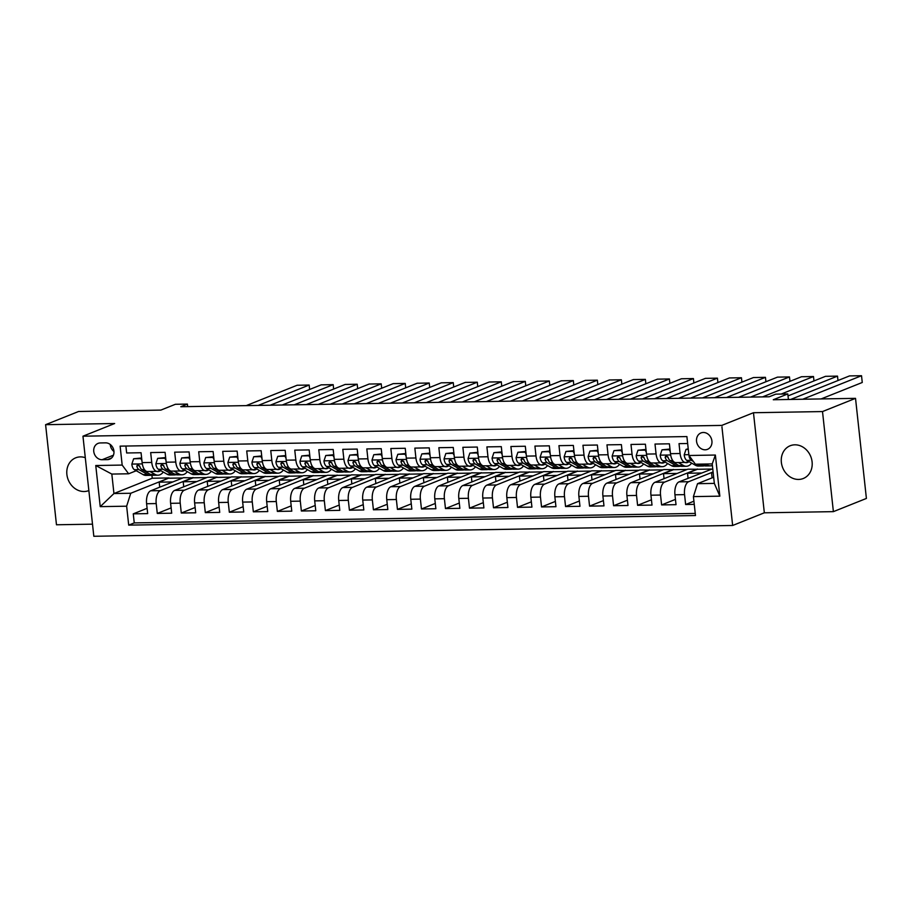 <?xml version="1.0" encoding="UTF-8"?>
<svg xmlns="http://www.w3.org/2000/svg" width="912" height="912" viewBox="0 0 912 912"><rect width="100%" height="100%" fill="white"/><g stroke="black" fill="none" stroke-linecap="round" stroke-linejoin="round"><path stroke-width="1.37" d="M794.854 444.817A17.636 15.116 -111.8 0 0 790.18 445.751A17.636 15.116 -111.8 0 0 781.846 465.097A17.636 15.116 -111.8 0 0 798.604 479.438A17.636 15.116 -111.8 0 0 803.278 478.504A17.636 15.116 -111.8 0 0 811.612 459.158A17.636 15.116 -111.8 0 0 794.854 444.817M85.283 457.687A17.636 15.116 -111.8 0 0 80.381 456.889A17.636 15.116 -111.8 0 0 75.707 457.824A17.636 15.116 -111.8 0 0 67.374 477.181A17.636 15.116 -111.8 0 0 84.143 491.522A17.636 15.116 -111.8 0 0 88.806 490.588A17.636 15.116 -111.8 0 0 88.863 490.565M703.3 432.482A8.824 7.558 -111.8 0 0 700.963 432.949A8.824 7.558 -111.8 0 0 696.791 442.628A8.824 7.558 -111.8 0 0 705.181 449.798A8.824 7.558 -111.8 0 0 707.507 449.331A8.824 7.558 -111.8 0 0 711.679 439.652A8.824 7.558 -111.8 0 0 703.3 432.482M833.386 511.643L866.4 498.442L855.524 398.35L822.51 411.563L753.472 412.726L721.78 425.402L732.644 525.483L764.336 512.806L833.386 511.643L822.51 411.563M721.78 425.402L82.958 436.198L93.822 536.279L732.644 525.483M82.958 436.198L114.65 423.521L45.6 424.684L56.476 524.776L92.511 524.172M45.6 424.684L78.614 411.483L160.865 410.092L175.389 404.29L187.405 404.084L180.804 406.729L769.192 396.777L775.793 394.144L787.797 393.938L773.273 399.741L855.524 398.35M687.648 443.506L679.018 443.642L680.09 453.515L670.48 453.686A11.024 5.404 89 0 0 675.952 462.589L685.562 462.43A11.024 5.404 -91 0 1 680.09 453.515M670.48 453.686L669.408 443.813L654.998 444.053L656.07 453.925L646.471 454.085A11.024 5.404 89 0 0 651.932 463L661.542 462.84A11.024 5.404 -91 0 1 656.07 453.925M646.471 454.085L645.4 444.212L630.99 444.463L632.062 454.336L622.451 454.495A11.024 5.404 89 0 0 627.923 463.41L637.522 463.239A11.024 5.404 -91 0 1 632.062 454.336M622.451 454.495L621.38 444.623L606.97 444.862L608.042 454.735L598.432 454.894A11.024 5.404 89 0 0 603.904 463.809L613.514 463.649A11.024 5.404 -91 0 1 608.042 454.735M598.432 454.894L597.36 445.022L582.95 445.273L584.022 455.145L574.423 455.305A11.024 5.404 89 0 0 579.884 464.219L589.494 464.06A11.024 5.404 -91 0 1 584.022 455.145M574.423 455.305L573.352 445.432L558.942 445.672L560.014 455.544L550.403 455.715A11.024 5.404 89 0 0 555.875 464.618L565.474 464.459A11.024 5.404 -91 0 1 560.014 455.544M550.403 455.715L549.332 445.843L534.922 446.082L535.994 455.954L526.384 456.114A11.024 5.404 89 0 0 531.856 465.029L541.466 464.869A11.024 5.404 -91 0 1 535.994 455.954M526.384 456.114L525.312 446.242L510.902 446.492L511.974 456.365L502.375 456.524A11.024 5.404 89 0 0 507.847 465.439L517.446 465.268A11.024 5.404 -91 0 1 511.974 456.365M502.375 456.524L501.304 446.652L486.894 446.891L487.966 456.764L478.355 456.923A11.024 5.404 89 0 0 483.827 465.838L493.438 465.679A11.024 5.404 -91 0 1 487.966 456.764M478.355 456.923L477.284 447.051L462.874 447.302L463.946 457.174L454.347 457.334A11.024 5.404 89 0 0 459.808 466.249L469.418 466.089A11.024 5.404 -91 0 1 463.946 457.174M454.347 457.334L453.264 447.461L438.854 447.701L439.937 457.573L430.327 457.744A11.024 5.404 89 0 0 435.799 466.648L445.398 466.488A11.024 5.404 -91 0 1 439.937 457.573M430.327 457.744L429.256 447.872L414.846 448.111L415.918 457.984L406.307 458.143A11.024 5.404 89 0 0 411.779 467.058L421.39 466.898A11.024 5.404 -91 0 1 415.918 457.984M406.307 458.143L405.236 448.271L390.826 448.522L391.898 458.394L382.299 458.554A11.024 5.404 89 0 0 387.76 467.468L397.37 467.297A11.024 5.404 -91 0 1 391.898 458.394M382.299 458.554L381.216 448.681L366.806 448.921L367.889 458.793L358.279 458.964A11.024 5.404 89 0 0 363.751 467.867L373.35 467.708A11.024 5.404 -91 0 1 367.889 458.793M358.279 458.964L357.208 449.08L342.798 449.331L343.87 459.203L334.259 459.363A11.024 5.404 89 0 0 339.731 468.278L349.342 468.118A11.024 5.404 -91 0 1 343.87 459.203M334.259 459.363L333.188 449.491L318.778 449.73L319.85 459.602L310.251 459.773A11.024 5.404 89 0 0 315.712 468.677L325.322 468.517A11.024 5.404 -91 0 1 319.85 459.602M310.251 459.773L309.168 449.901L294.758 450.14L295.841 460.013L286.231 460.172A11.024 5.404 89 0 0 291.703 469.087L301.302 468.928A11.024 5.404 -91 0 1 295.841 460.013M286.231 460.172L285.16 450.3L270.75 450.551L271.822 460.423L262.211 460.583A11.024 5.404 89 0 0 267.683 469.498L277.294 469.327A11.024 5.404 -91 0 1 271.822 460.423M262.211 460.583L261.14 450.71L246.73 450.95L247.802 460.822L238.203 460.993A11.024 5.404 89 0 0 243.664 469.897L253.274 469.737A11.024 5.404 -91 0 1 247.802 460.822M238.203 460.993L237.131 451.109L222.722 451.36L223.793 461.233L214.183 461.392A11.024 5.404 89 0 0 219.655 470.307L229.254 470.147A11.024 5.404 -91 0 1 223.793 461.233M214.183 461.392L213.112 451.52L198.702 451.759L199.774 461.643L190.163 461.803A11.024 5.404 89 0 0 195.635 470.706L205.246 470.546A11.024 5.404 -91 0 1 199.774 461.643M190.163 461.803L189.092 451.93L174.682 452.17L175.754 462.042L166.155 462.202A11.024 5.404 89 0 0 171.616 471.116L181.226 470.957A11.024 5.404 -91 0 1 175.754 462.042M166.155 462.202L165.083 452.329L150.674 452.58L151.745 462.452A11.024 5.404 89 0 0 157.206 471.356A11.024 5.404 89 0 0 158.198 471.162L160.261 470.33M183.734 486.791L183.187 481.764L193.093 477.808L183.46 477.694L150.708 490.793A11.024 5.404 89 0 0 146.604 503.732L147.676 513.604L133.266 513.844L147.094 508.315M193.059 477.535L160.318 490.633A11.024 5.404 89 0 0 156.203 503.561L157.286 513.445L171.114 507.904M157.286 513.445L171.695 513.194L170.612 503.321A11.024 5.404 89 0 1 174.728 490.394L207.469 477.295L217.079 477.124L184.327 490.223L174.728 490.394M231.762 485.971L231.226 480.955L241.121 476.999L231.488 476.885L198.736 489.983A11.024 5.404 89 0 0 194.632 502.911L195.704 512.795L181.294 513.034L195.134 507.505M255.782 485.572L255.235 480.544L265.141 476.588L255.508 476.486L222.756 489.573A11.024 5.404 89 0 0 218.652 502.512L219.724 512.384L205.314 512.624L219.142 507.095M279.802 485.161L279.254 480.145L289.161 476.178L279.517 476.075L246.776 489.174A11.024 5.404 89 0 0 242.66 502.102L243.743 511.974L229.334 512.225L243.162 506.684M303.81 484.762L303.274 479.735L313.169 475.779L303.536 475.665L270.784 488.764A11.024 5.404 89 0 0 266.68 501.703L267.752 511.575L253.342 511.814L267.182 506.285M327.83 484.352L327.283 479.336L337.189 475.369L327.556 475.266L294.804 488.365A11.024 5.404 89 0 0 290.7 501.292L291.772 511.165L277.362 511.415L291.19 505.875M351.85 483.941L351.302 478.925L361.209 474.97L351.565 474.856L318.824 487.954A11.024 5.404 89 0 0 314.708 500.882L315.78 510.766L301.37 511.005L315.21 505.476M375.858 483.542L375.322 478.515L385.217 474.559L375.584 474.445L342.832 487.544A11.024 5.404 89 0 0 338.728 500.483L339.8 510.355L325.39 510.595L339.23 505.066M399.878 483.132L399.331 478.116L409.237 474.149L399.604 474.046L366.852 487.145A11.024 5.404 89 0 0 362.748 500.072L363.82 509.945L349.41 510.196L363.238 504.655M423.898 482.722L423.35 477.706L433.257 473.75L423.613 473.636L390.872 486.734A11.024 5.404 89 0 0 386.756 499.673L387.828 509.546L373.418 509.785L387.258 504.256M447.906 482.323L447.359 477.307L457.265 473.339L447.632 473.237L414.88 486.335A11.024 5.404 89 0 0 410.776 499.263L411.848 509.135L397.438 509.375L411.278 503.846M471.926 481.912L471.379 476.896L481.285 472.94L471.652 472.826L438.9 485.925A11.024 5.404 89 0 0 434.796 498.853L435.868 508.736L421.458 508.976L435.286 503.447M495.946 481.513L495.398 476.486L505.305 472.53L495.661 472.416L462.92 485.515A11.024 5.404 89 0 0 458.804 498.454L459.876 508.326L445.466 508.565L459.306 503.036M519.954 481.103L519.407 476.087L529.313 472.12L519.68 472.017L486.928 485.116A11.024 5.404 89 0 0 482.824 498.043L483.896 507.916L469.486 508.166L483.326 502.626M543.974 480.692L543.427 475.676L553.333 471.721L543.7 471.607L510.948 484.705A11.024 5.404 89 0 0 506.844 497.644L507.916 507.517L493.506 507.756L507.334 502.227M567.994 480.293L567.446 475.277L577.353 471.31L567.709 471.208L534.968 484.306A11.024 5.404 89 0 0 530.852 497.234L531.924 507.106L517.514 507.346L531.354 501.817M592.002 479.883L591.455 474.867L601.361 470.911L591.728 470.797L558.976 483.896A11.024 5.404 89 0 0 554.872 496.823L555.944 506.696L541.534 506.947L555.374 501.406M616.022 479.484L615.475 474.457L625.381 470.501L615.748 470.387L582.996 483.485A11.024 5.404 89 0 0 578.892 496.424L579.964 506.297L565.554 506.536L579.382 501.007M640.042 479.074L639.494 474.058L649.401 470.09L639.757 469.988L607.004 483.086A11.024 5.404 89 0 0 602.9 496.014L603.972 505.886L589.562 506.137L603.402 500.597M664.05 478.663L663.503 473.647L673.409 469.691L663.776 469.577L631.024 482.676A11.024 5.404 89 0 0 626.92 495.615L627.992 505.487L613.582 505.727L627.422 500.198M688.07 478.264L687.523 473.248L697.429 469.281L687.796 469.178L655.044 482.277A11.024 5.404 89 0 0 650.94 495.205L652.012 505.077L637.602 505.316L651.43 499.787M712.751 468.757L679.052 481.867A11.024 5.404 89 0 0 674.948 494.794L676.02 504.667L661.61 504.917L675.45 499.377M685.562 462.43A11.024 5.404 -91 0 0 686.554 462.224L688.617 461.404M661.542 462.84A11.024 5.404 -91 0 0 662.534 462.635L664.597 461.803M637.522 463.239A11.024 5.404 -91 0 0 638.514 463.034L640.577 462.213M613.514 463.649A11.024 5.404 -91 0 0 614.506 463.444L616.569 462.623M589.494 464.06A11.024 5.404 -91 0 0 590.486 463.855L592.549 463.022M565.474 464.459A11.024 5.404 -91 0 0 566.466 464.254L568.541 463.433M541.466 464.869A11.024 5.404 -91 0 0 542.458 464.664L544.521 463.832M517.446 465.268A11.024 5.404 -91 0 0 518.438 465.063L520.501 464.242M493.438 465.679A11.024 5.404 -91 0 0 494.418 465.473L496.493 464.653M469.418 466.089A11.024 5.404 -91 0 0 470.41 465.884L472.473 465.052M445.398 466.488A11.024 5.404 -91 0 0 446.39 466.283L448.453 465.462M421.39 466.898A11.024 5.404 -91 0 0 422.37 466.693L424.445 465.861M397.37 467.297A11.024 5.404 -91 0 0 398.362 467.092L400.425 466.271M373.35 467.708A11.024 5.404 -91 0 0 374.342 467.503L376.405 466.682M349.342 468.118A11.024 5.404 -91 0 0 350.322 467.913L352.397 467.081M325.322 468.517A11.024 5.404 -91 0 0 326.314 468.312L328.377 467.491M301.302 468.928A11.024 5.404 -91 0 0 302.294 468.722L304.357 467.89M277.294 469.327A11.024 5.404 -91 0 0 278.274 469.133L280.349 468.301M253.274 469.737A11.024 5.404 -91 0 0 254.266 469.532L256.329 468.711M229.254 470.147A11.024 5.404 -91 0 0 230.246 469.942L232.309 469.11M205.246 470.546A11.024 5.404 -91 0 0 206.226 470.341L208.301 469.52M181.226 470.957A11.024 5.404 -91 0 0 182.218 470.752L184.281 469.919M102.11 459.716L107.388 459.637A8.55 7.319 -111.8 0 0 109.657 459.181A8.55 7.319 -111.8 0 0 113.692 449.81A8.55 7.319 -111.8 0 0 105.575 442.856L100.286 442.947A8.55 7.319 -111.8 0 0 98.029 443.403A8.55 7.319 -111.8 0 0 93.993 452.774A8.55 7.319 -111.8 0 0 102.11 459.716L113.441 455.191M713.663 477.227L697.532 483.679L714.335 483.394L712.226 463.923L695.411 464.197L688.959 455.498L686.896 436.563L120.122 446.139L122.174 465.074L128.638 473.784L136.253 470.74M688.959 455.498L715.373 455.042L719.842 496.162L693.416 496.607L695.48 515.542L128.706 525.13L126.643 506.194L100.229 506.639L95.76 465.519L122.174 465.074M713.093 471.937L688.663 481.707L679.052 481.867M697.395 469.007L664.643 482.106L655.044 482.277M673.387 469.418L640.634 482.516L631.024 482.676M649.367 469.828L616.615 482.915L607.004 483.086M625.347 470.227L592.595 483.326L582.996 483.485M601.339 470.638L568.586 483.736L558.976 483.896M577.319 471.037L544.567 484.135L534.968 484.306M553.299 471.447L520.558 484.546L510.948 484.705M529.291 471.857L496.538 484.956L486.928 485.116M505.271 472.256L472.519 485.355L462.92 485.515M481.251 472.667L448.51 485.765L438.9 485.925M457.243 473.066L424.49 486.164L414.88 486.335M433.223 473.476L400.471 486.575L390.872 486.734M409.203 473.887L376.462 486.985L366.852 487.145M385.195 474.286L352.442 487.384L342.832 487.544M361.175 474.696L328.423 487.795L318.824 487.954M337.155 475.095L304.414 488.194L294.804 488.365M313.147 475.505L280.394 488.604L270.784 488.764M289.127 475.916L256.375 489.014L246.776 489.174M265.107 476.315L232.366 489.413L222.756 489.573M241.099 476.725L208.346 489.824L198.736 489.983M133.266 513.844L134.246 522.907L695.252 513.422M688.663 481.707A11.024 5.404 -91 0 0 684.559 494.635L685.63 504.507L694.26 504.359M661.61 504.917L660.539 495.045A11.024 5.404 -91 0 1 664.643 482.106M637.602 505.316L636.53 495.444A11.024 5.404 -91 0 1 640.634 482.516M613.582 505.727L612.511 495.854A11.024 5.404 -91 0 1 616.615 482.915M589.562 506.137L588.491 496.265A11.024 5.404 -91 0 1 592.595 483.326M565.554 506.536L564.482 496.664A11.024 5.404 -91 0 1 568.586 483.736M541.534 506.947L540.463 497.074A11.024 5.404 -91 0 1 544.567 484.135M517.514 507.346L516.443 497.473A11.024 5.404 -91 0 1 520.558 484.546M493.506 507.756L492.434 497.884A11.024 5.404 -91 0 1 496.538 484.956M469.486 508.166L468.415 498.294A11.024 5.404 -91 0 1 472.519 485.355M445.466 508.565L444.395 498.693A11.024 5.404 -91 0 1 448.51 485.765M421.458 508.976L420.386 499.103A11.024 5.404 -91 0 1 424.49 486.164M397.438 509.375L396.367 499.502A11.024 5.404 -91 0 1 400.471 486.575M373.418 509.785L372.347 499.913A11.024 5.404 -91 0 1 376.462 486.985M349.41 510.196L348.338 500.323A11.024 5.404 -91 0 1 352.442 487.384M325.39 510.595L324.319 500.722A11.024 5.404 -91 0 1 328.423 487.795M301.37 511.005L300.299 501.133A11.024 5.404 -91 0 1 304.414 488.194M277.362 511.415L276.29 501.532A11.024 5.404 -91 0 1 280.394 488.604M253.342 511.814L252.271 501.942A11.024 5.404 -91 0 1 256.375 489.014M229.334 512.225L228.251 502.352A11.024 5.404 -91 0 1 232.366 489.413M205.314 512.624L204.242 502.751A11.024 5.404 -91 0 1 208.346 489.824M181.294 513.034L180.223 503.162A11.024 5.404 -91 0 1 184.327 490.223M125.902 446.036L126.654 452.979L141.064 452.74L142.135 462.612A11.024 5.404 89 0 0 147.607 471.527L157.206 471.356M128.638 473.784L111.823 474.069L113.943 493.54L130.758 493.255L126.643 506.194M151.905 475.118L152.236 478.23L113.943 493.54L100.229 506.639M152.236 478.23L169.051 477.945L130.758 493.255M788.401 399.49L787.797 393.938M187.678 406.604L187.405 404.084M159.714 487.19L159.178 482.174L169.051 477.945M169.073 478.207L182.753 477.979M193.093 477.808L206.762 477.58M207.754 486.381L207.206 481.365L217.079 477.124M217.113 477.398L230.782 477.17M241.121 476.999L254.801 476.759M265.141 476.588L278.81 476.36M289.161 476.178L302.83 475.95M313.169 475.779L326.849 475.551M337.189 475.369L350.858 475.141M361.209 474.97L374.878 474.73M385.217 474.559L398.897 474.331M409.237 474.149L422.906 473.921M433.257 473.75L446.926 473.51M457.265 473.339L470.945 473.111M481.285 472.94L494.954 472.701M505.305 472.53L518.974 472.302M529.313 472.12L542.993 471.892M553.333 471.721L567.002 471.481M577.353 471.31L591.022 471.082M601.361 470.911L615.041 470.672M625.381 470.501L639.05 470.273M649.401 470.09L663.07 469.862M673.409 469.691L687.089 469.452M697.429 469.281L711.098 469.053M134.246 522.907L128.706 525.13M159.178 482.174L172.847 481.946M685.63 504.507L693.918 501.19M183.187 481.764L196.867 481.536M207.206 481.365L220.875 481.126M231.226 480.955L244.895 480.727M255.235 480.544L268.915 480.316M279.254 480.145L292.923 479.917M303.274 479.735L316.943 479.507M327.283 479.336L340.963 479.096M351.302 478.925L364.971 478.697M375.322 478.515L388.991 478.287M399.331 478.116L413.011 477.888M423.35 477.706L437.019 477.478M447.359 477.307L461.039 477.067M471.379 476.896L485.047 476.668M495.398 476.486L509.067 476.258M519.407 476.087L533.087 475.859M543.427 475.676L557.095 475.448M567.446 475.277L581.115 475.038M591.455 474.867L605.135 474.639M615.475 474.457L629.143 474.229M639.494 474.058L653.163 473.818M663.503 473.647L677.183 473.419M687.523 473.248L701.191 473.009M712.09 477.854L711.542 472.838L713.127 472.199M711.542 472.838L713.184 472.804M693.416 496.607L697.532 483.679M111.823 474.069L95.76 465.519M715.373 455.042L712.226 463.923M719.842 496.162L714.335 483.394M110.227 444.463A8.55 7.319 -111.8 0 0 113.966 451.508M753.472 412.726L764.336 512.806M141.907 460.549L140.847 458.645L133.642 458.759L131.83 464.208A7.307 3.58 89 0 0 134.44 469.714L143.104 474.616A21.09 10.34 89 0 0 145.988 475.403L150.56 475.323A21.09 10.34 89 0 0 151.996 475.095M246.229 405.623L297.152 385.252L309.157 385.046L309.635 389.458M149.933 471.481L155.12 474.422A21.09 10.34 89 0 0 158.004 475.198A21.09 10.34 89 0 0 163.305 472.051M258.244 405.418L309.157 385.046M156.442 471.379A17.499 8.584 89 0 0 157.936 471.618A17.499 8.584 89 0 0 160.74 470.603M141.634 457.972L133.642 458.759M158.004 475.198L153.433 475.277A21.09 10.34 -91 0 1 150.548 474.491L141.884 469.589A7.307 3.58 -91 0 1 139.661 466.055L137.735 464.527L136.777 466.1A7.307 3.58 89 0 0 139 469.634L147.676 474.548A21.09 10.34 89 0 0 150.56 475.323M139.753 466.363L139.433 466.18A3.716 1.824 -91 0 1 138.681 465.337L136.777 466.1M140.847 458.645L141.668 458.314M165.927 460.138L164.867 458.234L157.662 458.36L155.849 463.809A7.307 3.58 89 0 0 158.46 469.304L167.124 474.217A21.09 10.34 89 0 0 170.008 474.992L174.568 474.913A21.09 10.34 89 0 0 176.005 474.685M270.248 405.213L321.161 384.853L333.176 384.647L333.655 389.059M173.953 471.082L179.128 474.012A21.09 10.34 89 0 0 182.012 474.787A21.09 10.34 89 0 0 187.325 471.652M282.253 405.008L333.176 384.647M180.462 470.968A17.499 8.584 89 0 0 181.955 471.208A17.499 8.584 89 0 0 184.76 470.193M165.642 457.562L157.662 458.36M182.012 474.787L177.452 474.867A21.09 10.34 -91 0 1 174.568 474.092L165.904 469.178A7.307 3.58 -91 0 1 163.681 465.644L161.755 464.117L160.797 465.69A7.307 3.58 89 0 0 163.02 469.224L171.684 474.137A21.09 10.34 89 0 0 174.568 474.913M163.772 465.964L163.453 465.781A3.716 1.824 -91 0 1 162.689 464.938L160.797 465.69M164.867 458.234L165.688 457.904M189.947 459.728L188.887 457.824L181.682 457.949L179.869 463.399A7.307 3.58 89 0 0 182.468 468.905L191.144 473.807A21.09 10.34 89 0 0 194.028 474.593L198.588 474.514A21.09 10.34 89 0 0 200.024 474.286M294.268 404.803L345.181 384.442L357.185 384.237L357.664 388.649M197.972 470.672L203.148 473.602A21.09 10.34 89 0 0 206.032 474.388A21.09 10.34 89 0 0 211.345 471.242M306.272 404.597L357.185 384.237M204.47 470.558A17.499 8.584 89 0 0 205.975 470.809A17.499 8.584 89 0 0 208.768 469.783M189.662 457.163L181.682 457.949M206.032 474.388L201.472 474.468A21.09 10.34 -91 0 1 198.588 473.681L189.913 468.779A7.307 3.58 -91 0 1 187.69 465.234L185.774 463.718L184.805 465.291A7.307 3.58 89 0 0 187.04 468.825L195.704 473.727A21.09 10.34 89 0 0 198.588 474.514M187.781 465.553L187.462 465.371A3.716 1.824 -91 0 1 186.709 464.527L184.805 465.291M188.887 457.824L189.696 457.505M213.955 459.329L212.895 457.425L205.69 457.55L203.878 463A7.307 3.58 89 0 0 206.488 468.494L215.152 473.408A21.09 10.34 89 0 0 218.036 474.183L222.608 474.103A21.09 10.34 89 0 0 224.044 473.875M318.277 404.404L369.2 384.032L381.205 383.838L381.683 388.238M221.981 470.261L227.168 473.203A21.09 10.34 89 0 0 230.052 473.978A21.09 10.34 89 0 0 235.353 470.831M330.292 404.198L381.205 383.838M228.49 470.159A17.499 8.584 89 0 0 229.984 470.398A17.499 8.584 89 0 0 232.788 469.384M213.682 456.752L205.69 457.55M230.052 473.978L225.481 474.058A21.09 10.34 -91 0 1 222.596 473.282L213.932 468.369A7.307 3.58 -91 0 1 211.709 464.835L209.783 463.307L208.825 464.881A7.307 3.58 89 0 0 211.048 468.415L219.724 473.328A21.09 10.34 89 0 0 222.608 474.103M211.801 465.143L211.481 464.972A3.716 1.824 -91 0 1 210.729 464.117L208.825 464.881M212.895 457.425L213.716 457.094M237.975 458.918L236.915 457.015L229.71 457.14L227.897 462.589A7.307 3.58 89 0 0 230.508 468.084L239.172 472.997A21.09 10.34 89 0 0 242.056 473.773L246.616 473.704A21.09 10.34 89 0 0 248.053 473.465M342.296 403.993L393.209 383.633L405.224 383.428L405.703 387.839M246.001 469.862L251.176 472.792A21.09 10.34 89 0 0 254.06 473.579A21.09 10.34 89 0 0 259.373 470.432M354.301 403.788L405.224 383.428M252.51 469.748A17.499 8.584 89 0 0 254.003 469.988A17.499 8.584 89 0 0 256.808 468.973M237.69 456.342L229.71 457.14M254.06 473.579L249.5 473.647A21.09 10.34 -91 0 1 246.616 472.872L237.952 467.959A7.307 3.58 -91 0 1 235.729 464.425L233.803 462.897L232.845 464.482A7.307 3.58 89 0 0 235.068 468.016L243.732 472.918A21.09 10.34 89 0 0 246.616 473.704M235.82 464.744L235.501 464.561A3.716 1.824 -91 0 1 234.737 463.718L232.845 464.482M236.915 457.015L237.736 456.695M261.995 458.519L260.935 456.616L253.73 456.73L251.917 462.179A7.307 3.58 89 0 0 254.516 467.685L263.192 472.587A21.09 10.34 89 0 0 266.076 473.374L270.636 473.294A21.09 10.34 89 0 0 272.072 473.066M366.316 403.583L417.229 383.222L429.233 383.017L429.712 387.429M270.02 469.452L275.196 472.393A21.09 10.34 89 0 0 278.08 473.168A21.09 10.34 89 0 0 283.393 470.022M378.32 403.389L429.233 383.017M276.518 469.349A17.499 8.584 89 0 0 278.023 469.589A17.499 8.584 89 0 0 280.816 468.574M261.71 455.943L253.73 456.73M278.08 473.168L273.52 473.248A21.09 10.34 -91 0 1 270.636 472.462L261.961 467.56A7.307 3.58 -91 0 1 259.738 464.026L257.822 462.498L256.853 464.071A7.307 3.58 89 0 0 259.088 467.605L267.752 472.519A21.09 10.34 89 0 0 270.636 473.294M259.829 464.333L259.51 464.151A3.716 1.824 -91 0 1 258.757 463.307L256.853 464.071M260.935 456.616L261.744 456.285M286.003 458.109L284.943 456.205L277.738 456.331L275.926 461.78A7.307 3.58 89 0 0 278.536 467.275L287.2 472.188A21.09 10.34 89 0 0 290.084 472.963L294.656 472.883A21.09 10.34 89 0 0 296.092 472.655M390.325 403.184L441.248 382.823L453.253 382.618L453.731 387.03M294.029 469.053L299.216 471.983A21.09 10.34 89 0 0 302.1 472.758A21.09 10.34 89 0 0 307.401 469.623M402.34 402.979L453.253 382.618M300.538 468.939A17.499 8.584 89 0 0 302.032 469.178A17.499 8.584 89 0 0 304.836 468.164M285.73 455.533L277.738 456.331M302.1 472.758L297.529 472.838A21.09 10.34 -91 0 1 294.644 472.063L285.98 467.149A7.307 3.58 -91 0 1 283.757 463.615L281.831 462.088L280.873 463.661A7.307 3.58 89 0 0 283.096 467.195L291.772 472.108A21.09 10.34 89 0 0 294.656 472.883M283.849 463.934L283.529 463.752A3.716 1.824 -91 0 1 282.777 462.908L280.873 463.661M284.943 456.205L285.764 455.875M310.023 457.699L308.963 455.795L301.758 455.92L299.945 461.369A7.307 3.58 89 0 0 302.556 466.876L311.22 471.778A21.09 10.34 89 0 0 314.104 472.564L318.664 472.484A21.09 10.34 89 0 0 320.101 472.256M414.344 402.773L465.257 382.413L477.272 382.208L477.751 386.62M318.049 468.643L323.224 471.572A21.09 10.34 89 0 0 326.108 472.359A21.09 10.34 89 0 0 331.421 469.213M426.349 402.568L477.272 382.208M324.558 468.529A17.499 8.584 89 0 0 326.051 468.768A17.499 8.584 89 0 0 328.856 467.753M309.738 455.134L301.758 455.92M326.108 472.359L321.548 472.439A21.09 10.34 -91 0 1 318.664 471.652L310 466.739A7.307 3.58 -91 0 1 307.777 463.205L305.851 461.689L304.893 463.262A7.307 3.58 89 0 0 307.116 466.796L315.78 471.698A21.09 10.34 89 0 0 318.664 472.484M307.868 463.524L307.549 463.342A3.716 1.824 -91 0 1 306.785 462.498L304.893 463.262M308.963 455.795L309.784 455.476M334.043 457.3L332.983 455.396L325.778 455.51L323.954 460.97A7.307 3.58 89 0 0 326.564 466.465L335.24 471.379A21.09 10.34 89 0 0 338.124 472.154L342.684 472.074A21.09 10.34 89 0 0 344.12 471.846M438.364 402.374L489.277 382.003L501.281 381.809L501.76 386.209M342.057 468.232L347.244 471.173A21.09 10.34 89 0 0 350.128 471.949A21.09 10.34 89 0 0 355.441 468.802M450.368 402.169L501.281 381.809M348.566 468.13A17.499 8.584 89 0 0 350.071 468.369A17.499 8.584 89 0 0 352.864 467.354M333.758 454.723L325.778 455.51M350.128 471.949L345.568 472.028A21.09 10.34 -91 0 1 342.684 471.253L334.009 466.34A7.307 3.58 -91 0 1 331.786 462.806L329.87 461.278L328.901 462.851A7.307 3.58 89 0 0 331.136 466.385L339.8 471.299A21.09 10.34 89 0 0 342.684 472.074M331.877 463.114L331.558 462.943A3.716 1.824 -91 0 1 330.805 462.088L328.901 462.851M332.983 455.396L333.792 455.065M358.051 456.889L356.991 454.985L349.786 455.111L347.974 460.56A7.307 3.58 89 0 0 350.584 466.055L359.248 470.968A21.09 10.34 89 0 0 362.132 471.743L366.704 471.675A21.09 10.34 89 0 0 368.14 471.436M462.373 401.964L513.296 381.604L525.301 381.398L525.779 385.81M366.077 467.833L371.264 470.763A21.09 10.34 89 0 0 374.148 471.55A21.09 10.34 89 0 0 379.449 468.403M474.388 401.759L525.301 381.398M372.586 467.719A17.499 8.584 89 0 0 374.08 467.959A17.499 8.584 89 0 0 376.884 466.944M357.778 454.313L349.786 455.111M374.148 471.55L369.577 471.618A21.09 10.34 -91 0 1 366.692 470.843L358.028 465.929A7.307 3.58 -91 0 1 355.805 462.395L353.879 460.868L352.921 462.441A7.307 3.58 89 0 0 355.144 465.986L363.808 470.888A21.09 10.34 89 0 0 366.704 471.675M355.897 462.715L355.577 462.532A3.716 1.824 -91 0 1 354.825 461.689L352.921 462.441M356.991 454.985L357.812 454.666M382.071 456.49L381.011 454.586L373.806 454.7L371.993 460.15A7.307 3.58 89 0 0 374.604 465.656L383.268 470.558A21.09 10.34 89 0 0 386.152 471.344L390.712 471.265A21.09 10.34 89 0 0 392.149 471.037M486.392 401.554L537.305 381.193L549.32 380.988L549.799 385.4M390.097 467.423L395.272 470.364A21.09 10.34 89 0 0 398.156 471.139A21.09 10.34 89 0 0 403.469 467.993M498.397 401.36L549.32 380.988M396.606 467.32A17.499 8.584 89 0 0 398.099 467.56A17.499 8.584 89 0 0 400.904 466.545M381.786 453.914L373.806 454.7M398.156 471.139L393.596 471.219A21.09 10.34 -91 0 1 390.712 470.432L382.048 465.53A7.307 3.58 -91 0 1 379.814 461.996L377.899 460.469L376.941 462.042A7.307 3.58 89 0 0 379.164 465.576L387.828 470.489A21.09 10.34 89 0 0 390.712 471.265M379.916 462.304L379.597 462.122A3.716 1.824 -91 0 1 378.833 461.278L376.941 462.042M381.011 454.586L381.832 454.256M406.079 456.08L405.031 454.176L397.826 454.301L396.002 459.751A7.307 3.58 89 0 0 398.612 465.245L407.288 470.159A21.09 10.34 89 0 0 410.172 470.934L414.732 470.854A21.09 10.34 89 0 0 416.168 470.626M510.412 401.155L561.325 380.794L573.329 380.589L573.808 384.989M414.105 467.024L419.292 469.954A21.09 10.34 89 0 0 422.176 470.729A21.09 10.34 89 0 0 427.489 467.594M522.416 400.949L573.329 380.589M420.614 466.91A17.499 8.584 89 0 0 422.119 467.149A17.499 8.584 89 0 0 424.912 466.135M405.806 453.503L397.826 454.301M422.176 470.729L417.616 470.809A21.09 10.34 -91 0 1 414.732 470.033L406.057 465.12A7.307 3.58 -91 0 1 403.834 461.586L401.918 460.058L400.949 461.632A7.307 3.58 89 0 0 403.184 465.166L411.848 470.079A21.09 10.34 89 0 0 414.732 470.854M403.925 461.905L403.606 461.723A3.716 1.824 -91 0 1 402.853 460.879L400.949 461.632M405.031 454.176L405.84 453.845M430.099 455.669L429.039 453.766L421.834 453.891L420.022 459.34A7.307 3.58 89 0 0 422.632 464.846L431.296 469.748A21.09 10.34 89 0 0 434.18 470.535L438.752 470.455A21.09 10.34 89 0 0 440.188 470.227M534.421 400.744L585.344 380.384L597.349 380.179L597.827 384.59M438.125 466.613L443.312 469.543A21.09 10.34 89 0 0 446.196 470.33A21.09 10.34 89 0 0 451.497 467.183M546.436 400.539L597.349 380.179M444.634 466.499A17.499 8.584 89 0 0 446.128 466.739A17.499 8.584 89 0 0 448.932 465.724M429.826 453.104L421.834 453.891M446.196 470.33L441.625 470.41A21.09 10.34 -91 0 1 438.74 469.623L430.076 464.71A7.307 3.58 -91 0 1 427.853 461.176L425.927 459.659L424.969 461.233A7.307 3.58 89 0 0 427.192 464.767L435.856 469.669A21.09 10.34 89 0 0 438.752 470.455M427.945 461.495L427.625 461.312A3.716 1.824 -91 0 1 426.873 460.469L424.969 461.233M429.039 453.766L429.86 453.446M454.119 455.27L453.059 453.367L445.854 453.481L444.041 458.941A7.307 3.58 89 0 0 446.652 464.436L455.316 469.349A21.09 10.34 89 0 0 458.2 470.125L462.76 470.045A21.09 10.34 89 0 0 464.197 469.817M558.44 400.345L609.353 379.973L621.368 379.78L621.847 384.18M462.145 466.203L467.32 469.144A21.09 10.34 89 0 0 470.204 469.919A21.09 10.34 89 0 0 475.517 466.773M570.445 400.14L621.368 379.78M468.654 466.1A17.499 8.584 89 0 0 470.147 466.34A17.499 8.584 89 0 0 472.952 465.325M453.834 452.694L445.854 453.481M470.204 469.919L465.644 469.999A21.09 10.34 -91 0 1 462.76 469.213L454.096 464.311A7.307 3.58 -91 0 1 451.862 460.777L449.947 459.249L448.989 460.822A7.307 3.58 89 0 0 451.212 464.356L459.876 469.27A21.09 10.34 89 0 0 462.76 470.045M451.964 461.084L451.645 460.902A3.716 1.824 -91 0 1 450.881 460.058L448.989 460.822M453.059 453.367L453.88 453.036M478.127 454.86L477.067 452.956L469.862 453.082L468.05 458.531A7.307 3.58 89 0 0 470.66 464.026L479.336 468.939A21.09 10.34 89 0 0 482.22 469.714L486.78 469.646A21.09 10.34 89 0 0 488.216 469.406M582.46 399.935L633.373 379.574L645.377 379.369L645.856 383.781M486.153 465.804L491.34 468.734A21.09 10.34 89 0 0 494.224 469.52A21.09 10.34 89 0 0 499.537 466.374M594.464 399.73L645.377 379.369M492.662 465.69A17.499 8.584 89 0 0 494.167 465.929A17.499 8.584 89 0 0 496.96 464.915M477.854 452.284L469.862 453.082M494.224 469.52L489.664 469.589A21.09 10.34 -91 0 1 486.78 468.814L478.105 463.9A7.307 3.58 -91 0 1 475.882 460.366L473.966 458.839L472.997 460.412A7.307 3.58 89 0 0 475.22 463.957L483.896 468.859A21.09 10.34 89 0 0 486.78 469.646M475.973 460.685L475.654 460.503A3.716 1.824 -91 0 1 474.901 459.659L472.997 460.412M477.067 452.956L477.888 452.626M502.147 454.461L501.087 452.557L493.882 452.671L492.07 458.12A7.307 3.58 89 0 0 494.68 463.627L503.344 468.529A21.09 10.34 89 0 0 506.228 469.315L510.788 469.235A21.09 10.34 89 0 0 512.236 469.007M606.469 399.524L657.392 379.164L669.397 378.959L669.875 383.371M510.173 465.394L515.348 468.335A21.09 10.34 89 0 0 518.244 469.11A21.09 10.34 89 0 0 523.545 465.964M618.484 399.331L669.397 378.959M516.682 465.28A17.499 8.584 89 0 0 518.176 465.53A17.499 8.584 89 0 0 520.98 464.516M501.874 451.885L493.882 452.671M518.244 469.11L513.673 469.19A21.09 10.34 -91 0 1 510.788 468.403L502.124 463.501A7.307 3.58 -91 0 1 499.901 459.967L497.975 458.44L497.017 460.013A7.307 3.58 89 0 0 499.24 463.547L507.904 468.46A21.09 10.34 89 0 0 510.788 469.235M499.993 460.275L499.673 460.093A3.716 1.824 -91 0 1 498.921 459.249L497.017 460.013M501.087 452.557L501.908 452.227M526.167 454.051L525.107 452.147L517.902 452.272L516.089 457.721A7.307 3.58 89 0 0 518.7 463.216L527.364 468.13A21.09 10.34 89 0 0 530.248 468.905L534.808 468.825A21.09 10.34 89 0 0 536.245 468.597M630.488 399.125L681.401 378.765L693.405 378.56L693.884 382.96M534.193 464.995L539.368 467.924A21.09 10.34 89 0 0 542.252 468.7A21.09 10.34 89 0 0 547.565 465.565M642.493 398.92L693.405 378.56M540.702 464.881A17.499 8.584 89 0 0 542.195 465.12A17.499 8.584 89 0 0 544.988 464.105M525.882 451.474L517.902 452.272M542.252 468.7L537.692 468.779A21.09 10.34 -91 0 1 534.808 468.004L526.144 463.091A7.307 3.58 -91 0 1 523.91 459.557L521.995 458.029L521.037 459.602A7.307 3.58 89 0 0 523.26 463.136L531.924 468.05A21.09 10.34 89 0 0 534.808 468.825M524.012 459.876L523.682 459.694A3.716 1.824 -91 0 1 522.929 458.85L521.037 459.602M525.107 452.147L525.928 451.816M550.175 453.64L549.115 451.736L541.91 451.862L540.098 457.311A7.307 3.58 89 0 0 542.708 462.806L551.372 467.719A21.09 10.34 89 0 0 554.268 468.506L558.828 468.426A21.09 10.34 89 0 0 560.264 468.198M654.508 398.715L705.421 378.355L717.425 378.149L717.904 382.561M558.201 464.584L563.388 467.514A21.09 10.34 89 0 0 566.272 468.301A21.09 10.34 89 0 0 571.585 465.154M666.512 398.51L717.425 378.149M564.71 464.47A17.499 8.584 89 0 0 566.215 464.71A17.499 8.584 89 0 0 569.008 463.695M549.902 451.064L541.91 451.862M566.272 468.301L561.712 468.369A21.09 10.34 -91 0 1 558.828 467.594L550.153 462.68A7.307 3.58 -91 0 1 547.93 459.146L546.014 457.619L545.045 459.203A7.307 3.58 89 0 0 547.268 462.737L555.944 467.639A21.09 10.34 89 0 0 558.828 468.426M548.021 459.466L547.702 459.283A3.716 1.824 -91 0 1 546.949 458.44L545.045 459.203M549.115 451.736L549.936 451.417M574.195 453.241L573.135 451.337L565.93 451.451L564.118 456.912A7.307 3.58 89 0 0 566.728 462.407L575.392 467.309A21.09 10.34 89 0 0 578.276 468.095L582.836 468.016A21.09 10.34 89 0 0 584.284 467.788M678.517 398.316L729.429 377.944L741.445 377.75L741.923 382.151M582.221 464.174L587.396 467.115A21.09 10.34 89 0 0 590.292 467.89A21.09 10.34 89 0 0 595.593 464.744M690.532 398.111L741.445 377.75M588.73 464.071A17.499 8.584 89 0 0 590.224 464.311A17.499 8.584 89 0 0 593.028 463.296M573.922 450.665L565.93 451.451M590.292 467.89L585.721 467.97A21.09 10.34 -91 0 1 582.836 467.183L574.172 462.281A7.307 3.58 -91 0 1 571.949 458.747L570.023 457.22L569.065 458.793A7.307 3.58 89 0 0 571.288 462.327L579.952 467.24A21.09 10.34 89 0 0 582.836 468.016M572.041 459.055L571.721 458.873A3.716 1.824 -91 0 1 570.969 458.029L569.065 458.793M573.135 451.337L573.956 451.007M598.215 452.831L597.155 450.927L589.95 451.052L588.137 456.502A7.307 3.58 89 0 0 590.737 461.996L599.412 466.91A21.09 10.34 89 0 0 602.296 467.685L606.856 467.617A21.09 10.34 89 0 0 608.293 467.377M702.536 397.906L753.449 377.545L765.453 377.34L765.932 381.752M606.241 463.775L611.416 466.705A21.09 10.34 89 0 0 614.3 467.491A21.09 10.34 89 0 0 619.613 464.345M714.541 397.7L765.453 377.34M612.75 463.661A17.499 8.584 89 0 0 614.243 463.9A17.499 8.584 89 0 0 617.036 462.886M597.93 450.254L589.95 451.052M614.3 467.491L609.74 467.56A21.09 10.34 -91 0 1 606.856 466.784L598.192 461.871A7.307 3.58 -91 0 1 595.958 458.337L594.043 456.809L593.085 458.383A7.307 3.58 89 0 0 595.308 461.917L603.972 466.83A21.09 10.34 89 0 0 606.856 467.617M596.06 458.656L595.73 458.474A3.716 1.824 -91 0 1 594.977 457.63L593.085 458.383M597.155 450.927L597.964 450.596M622.223 452.432L621.163 450.528L613.958 450.642L612.146 456.091A7.307 3.58 89 0 0 614.756 461.597L623.42 466.499A21.09 10.34 89 0 0 626.316 467.286L630.876 467.206A21.09 10.34 89 0 0 632.312 466.978M726.545 397.495L777.469 377.135L789.473 376.93L789.952 381.341M630.249 463.364L635.436 466.294A21.09 10.34 89 0 0 638.32 467.081A21.09 10.34 89 0 0 643.633 463.934M738.56 397.301L789.473 376.93M636.758 463.25A17.499 8.584 89 0 0 638.263 463.501A17.499 8.584 89 0 0 641.056 462.487M621.95 449.855L613.958 450.642M638.32 467.081L633.76 467.161A21.09 10.34 -91 0 1 630.865 466.374L622.201 461.472A7.307 3.58 -91 0 1 619.978 457.938L618.062 456.41L617.093 457.984A7.307 3.58 89 0 0 619.316 461.518L627.992 466.431A21.09 10.34 89 0 0 630.876 467.206M620.069 458.246L619.75 458.063A3.716 1.824 -91 0 1 618.997 457.22L617.093 457.984M621.163 450.528L621.984 450.197M646.243 452.021L645.183 450.118L637.978 450.243L636.166 455.692A7.307 3.58 89 0 0 638.776 461.187L647.44 466.1A21.09 10.34 89 0 0 650.324 466.876L654.884 466.796A21.09 10.34 89 0 0 656.332 466.568M750.565 397.096L801.477 376.736L813.493 376.531L813.971 380.931M654.269 462.954L659.444 465.895A21.09 10.34 89 0 0 662.329 466.67A21.09 10.34 89 0 0 667.641 463.535M762.569 396.891L813.493 376.531M660.778 462.851A17.499 8.584 89 0 0 662.272 463.091A17.499 8.584 89 0 0 665.076 462.076M645.97 449.445L637.978 450.243M662.329 466.67L657.769 466.75A21.09 10.34 -91 0 1 654.884 465.975L646.22 461.062A7.307 3.58 -91 0 1 643.997 457.528L642.071 456L641.113 457.573A7.307 3.58 89 0 0 643.336 461.107L652 466.021A21.09 10.34 89 0 0 654.884 466.796M644.089 457.847L643.769 457.664A3.716 1.824 -91 0 1 643.017 456.821L641.113 457.573M645.183 450.118L646.004 449.787M670.263 451.611L669.203 449.707L661.998 449.833L660.185 455.282A7.307 3.58 89 0 0 662.785 460.777L671.46 465.69A21.09 10.34 89 0 0 674.344 466.465L678.904 466.397A21.09 10.34 89 0 0 680.341 466.169M781.185 394.052L825.497 376.325L837.501 376.12L837.98 380.532M678.289 462.555L683.464 465.485A21.09 10.34 89 0 0 686.348 466.271A21.09 10.34 89 0 0 691.661 463.125M788.014 395.911L837.501 376.12M684.798 462.441A17.499 8.584 89 0 0 686.291 462.68A17.499 8.584 89 0 0 689.084 461.666M669.978 449.035L661.998 449.833M686.348 466.271L681.788 466.34A21.09 10.34 -91 0 1 678.904 465.565L670.24 460.651A7.307 3.58 -91 0 1 668.006 457.117L666.091 455.59L665.133 457.174A7.307 3.58 89 0 0 667.356 460.708L676.02 465.61A21.09 10.34 89 0 0 678.904 466.397M668.108 457.436L667.778 457.254A3.716 1.824 -91 0 1 667.025 456.41L665.133 457.174M669.203 449.707L670.012 449.388M688.286 449.388L686.006 449.422L684.194 454.871A7.307 3.58 89 0 0 686.804 460.378L695.468 465.28A21.09 10.34 89 0 0 698.353 466.066L702.924 465.986A21.09 10.34 89 0 0 704.36 465.758M790.67 399.456L849.517 375.915L861.521 375.721L862.262 382.481L821.108 398.932M705.626 464.026L707.484 465.086A21.09 10.34 89 0 0 710.368 465.861A21.09 10.34 89 0 0 712.386 465.416M802.685 399.251L861.521 375.721M688.218 448.727L686.006 449.422M698.182 464.151L700.04 465.211A21.09 10.34 89 0 0 702.924 465.986M710.368 465.861L705.808 465.941A21.09 10.34 -91 0 1 702.913 465.154L701.054 464.105M689.21 455.84L689.141 456.764A7.307 3.58 89 0 0 691.364 460.298L693.348 461.415M160.318 490.633L150.708 490.793M156.203 503.561L146.604 503.732M684.559 494.635L674.948 494.794M660.539 495.045L650.94 495.205M636.53 495.444L626.92 495.615M612.511 495.854L602.9 496.014M588.491 496.265L578.892 496.424M564.482 496.664L554.872 496.823M540.463 497.074L530.852 497.234M516.443 497.473L506.844 497.644M492.434 497.884L482.824 498.043M468.415 498.294L458.804 498.454M444.395 498.693L434.796 498.853M420.386 499.103L410.776 499.263M396.367 499.502L386.756 499.673M372.347 499.913L362.748 500.072M348.338 500.323L338.728 500.483M324.319 500.722L314.708 500.882M300.299 501.133L290.7 501.292M276.29 501.532L266.68 501.703M252.271 501.942L242.66 502.102M228.251 502.352L218.652 502.512M204.242 502.751L194.632 502.911M180.223 503.162L170.612 503.321M151.745 462.452L142.135 462.612M111.606 457.949L107.388 459.637M142.318 463.9L131.875 464.083M147.676 474.548L143.104 474.616M155.12 474.422L150.548 474.491M139 469.634L134.44 469.714M144.438 469.543L141.884 469.589M166.326 463.49L155.895 463.672M171.684 474.137L167.124 474.217M179.128 474.012L174.568 474.092M163.02 469.224L158.46 469.304M168.458 469.133L165.904 469.178M190.346 463.091L179.903 463.262M195.704 473.727L191.144 473.807M203.148 473.602L198.588 473.681M187.04 468.825L182.468 468.905M192.466 468.734L189.913 468.779M214.366 462.68L203.923 462.863M219.724 473.328L215.152 473.408M227.168 473.203L222.596 473.282M211.048 468.415L206.488 468.494M216.486 468.323L213.932 468.369M238.374 462.281L227.943 462.452M243.732 472.918L239.172 472.997M251.176 472.792L246.616 472.872M235.068 468.016L230.508 468.084M240.506 467.924L237.952 467.959M262.394 461.871L251.951 462.042M267.752 472.519L263.192 472.587M275.196 472.393L270.636 472.462M259.088 467.605L254.516 467.685M264.514 467.514L261.961 467.56M286.414 461.461L275.971 461.643M291.772 472.108L287.2 472.188M299.216 471.983L294.644 472.063M283.096 467.195L278.536 467.275M288.534 467.104L285.98 467.149M310.422 461.062L299.991 461.233M315.78 471.698L311.22 471.778M323.224 471.572L318.664 471.652M307.116 466.796L302.556 466.876M312.554 466.705L310 466.739M334.442 460.651L323.999 460.834M339.8 471.299L335.24 471.379M347.244 471.173L342.684 471.253M331.136 466.385L326.564 466.465M336.562 466.294L334.009 466.34M358.462 460.252L348.019 460.423M363.808 470.888L359.248 470.968M371.264 470.763L366.692 470.843M355.144 465.986L350.584 466.055M360.582 465.884L358.028 465.929M382.47 459.842L372.039 460.013M387.828 470.489L383.268 470.558M395.272 470.364L390.712 470.432M379.164 465.576L374.604 465.656M384.602 465.485L382.048 465.53M406.49 459.431L396.047 459.614M411.848 470.079L407.288 470.159M419.292 469.954L414.732 470.033M403.184 465.166L398.612 465.245M408.61 465.074L406.057 465.12M430.51 459.032L420.067 459.203M435.856 469.669L431.296 469.748M443.312 469.543L438.74 469.623M427.192 464.767L422.632 464.846M432.63 464.675L430.076 464.71M454.518 458.622L444.087 458.804M459.876 469.27L455.316 469.349M467.32 469.144L462.76 469.213M451.212 464.356L446.652 464.436M456.65 464.265L454.096 464.311M478.538 458.223L468.095 458.394M483.896 468.859L479.336 468.939M491.34 468.734L486.78 468.814M475.22 463.957L470.66 464.026M480.658 463.855L478.105 463.9M502.558 457.813L492.115 457.984M507.904 468.46L503.344 468.529M515.348 468.335L510.788 468.403M499.24 463.547L494.68 463.627M504.678 463.456L502.124 463.501M526.566 457.402L516.135 457.585M531.924 468.05L527.364 468.13M539.368 467.924L534.808 468.004M523.26 463.136L518.7 463.216M528.698 463.045L526.144 463.091M550.586 457.003L540.143 457.174M555.944 467.639L551.372 467.719M563.388 467.514L558.828 467.594M547.268 462.737L542.708 462.806M552.706 462.646L550.153 462.68M574.606 456.593L564.163 456.775M579.952 467.24L575.392 467.309M587.396 467.115L582.836 467.183M571.288 462.327L566.728 462.407M576.726 462.236L574.172 462.281M598.614 456.194L588.183 456.365M603.972 466.83L599.412 466.91M611.416 466.705L606.856 466.784M595.308 461.917L590.737 461.996M600.746 461.825L598.192 461.871M622.634 455.783L612.191 455.954M627.992 466.431L623.42 466.499M635.436 466.294L630.865 466.374M619.316 461.518L614.756 461.597M624.754 461.426L622.201 461.472M646.654 455.373L636.211 455.555M652 466.021L647.44 466.1M659.444 465.895L654.884 465.975M643.336 461.107L638.776 461.187M648.774 461.016L646.22 461.062M670.662 454.974L660.231 455.145M676.02 465.61L671.46 465.69M683.464 465.485L678.904 465.565M667.356 460.708L662.785 460.777M672.794 460.617L670.24 460.651M688.868 454.666L684.239 454.746M700.04 465.211L695.468 465.28M707.484 465.086L702.913 465.154M691.364 460.298L686.804 460.378M689.723 456.536L689.141 456.764"/></g></svg>
